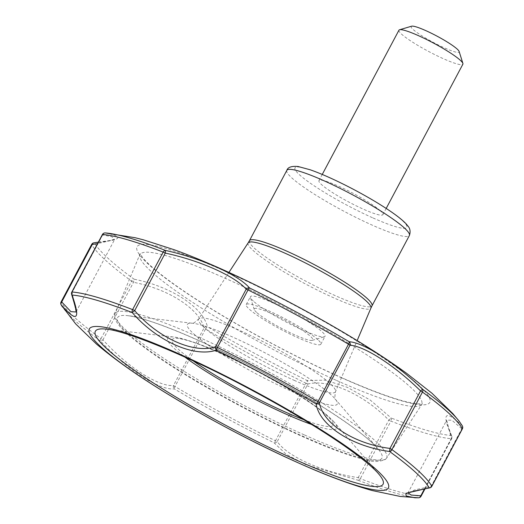 <?xml version="1.0" encoding="UTF-8"?>
<svg xmlns="http://www.w3.org/2000/svg" width="524" height="524" viewBox="0 0 524 524"><rect width="100%" height="100%" fill="white"/><g stroke="black" fill="none" stroke-linecap="round" stroke-linejoin="round"><path stroke-width="0.39" stroke-dasharray="2.62 1.97" d="M380.365 210.805A36.208 4.854 -152 0 0 345.578 189.492A36.208 4.854 -152 0 0 318.946 180.662A36.208 4.854 -152 0 0 348.637 201.943A36.208 4.854 -152 0 0 382.88 214.663A36.208 4.854 -152 0 0 380.365 210.805M71.598 294.305A3.02 2.227 163.6 0 1 72.109 292.412A3.02 0.406 28 0 1 71.834 292.032M93.848 242.841A3.02 2.155 -99.3 0 1 94.497 242.867C121.542 240.116 125.144 236.802 105.298 232.931A3.02 2.568 94.2 0 0 102.684 234.909L112.215 236.855L114.474 239.638L97.588 243.588M462.371 425.947A3.02 2.928 -28.9 0 0 462.116 425.56C445.066 409.513 441.463 412.82 451.315 435.496A3.02 2.299 -20.2 0 1 451.826 436.237L451.826 436.237C448.341 427.381 446.638 422.03 446.71 420.163L451.845 420.196L461.768 428.756A3.02 2.417 139.5 0 0 462.116 425.56A209.456 28.067 -152 0 0 459.083 421.093M424.401 489.049L451.38 438.313A3.02 0.406 28 0 1 451.655 438.693A3.02 0.406 28 0 1 451.485 438.732A211.198 28.296 -152 0 1 390.891 421.119L360.316 478.628A3.02 0.406 -152 0 1 358.219 477.626C322.941 472.458 286.923 456.358 277.288 441.516A3.02 2.568 148.5 0 1 274.032 442.741A3.02 0.675 116.2 0 0 275.473 440.776A211.198 28.296 -152 0 1 174.97 386.522A3.02 0.406 28 0 1 173.483 385.481L204.059 327.972C199.421 308.905 168.754 289.071 133.515 282.305A3.02 0.406 28 0 1 131.603 281.139L101.021 338.648A3.02 0.406 28 0 0 102.94 339.814L133.515 282.305L134.078 279.207C170.857 286.405 202.886 307.149 207.412 326.681A3.02 2.45 -13.3 0 0 204.059 327.972A3.02 0.406 28 0 0 205.552 329.013A3.02 0.943 120.6 0 1 207.412 326.681A209.456 28.067 -152 0 0 307.084 380.49A3.02 0.675 116.2 0 1 306.055 383.267A211.198 28.296 -152 0 1 205.552 329.013L174.97 386.522A3.02 0.943 120.6 0 0 174.269 388.887A3.02 2.679 83.1 0 1 173.483 385.481C158.372 386.987 126.926 366.597 102.94 339.814L100.863 341.366C126.225 369.204 159.041 390.406 174.269 388.887A209.646 28.086 -152 0 0 274.032 442.741L286.202 454.328L306.127 464.827L358.252 480.311A3.02 0.445 96.5 0 1 358.219 477.626L388.795 420.117A3.02 0.406 -152 0 0 390.891 421.119A3.02 1.985 111.2 0 0 391.225 418.028L370.206 400.035L347.248 387.301L325.686 380.175L307.084 380.49A3.02 2.332 75 0 1 307.87 384.013C328.751 378.741 363.911 394.408 388.795 420.117L391.225 418.028A209.456 28.067 -152 0 0 451.315 435.496A3.02 2.862 94.3 0 1 451.485 438.732L420.91 496.241A3.02 0.406 28 0 0 421.08 496.202M429.837 487.844A3.02 2.083 76.9 0 0 431.193 486.265L414.857 489.888L408.124 492.848M424.944 488.938L451.655 438.693A3.02 3.02 0 0 0 451.826 436.237A3.02 2.299 -20.2 0 1 451.38 438.313L446.664 420.268L407.927 492.966M76.006 311.99L72.109 292.412L102.684 234.909A3.02 0.406 28 0 1 102.409 234.529M398.954 30.189A36.208 4.854 -152 0 0 428.645 51.47A36.208 4.854 -152 0 0 462.889 64.183M411.609 26.2A27.156 3.635 -152 0 0 433.427 42.477A27.156 3.635 -152 0 0 459.122 51.463M253.387 301.13A42.241 5.659 28 0 1 250.433 297.488A42.241 5.659 28 0 1 250.452 296.63A42.241 5.659 28 0 1 281.526 306.926A42.241 5.659 28 0 1 322.103 331.79A42.241 5.659 28 0 1 325.044 336.29A42.241 5.659 28 0 1 324.343 336.788A42.241 5.659 28 0 1 291.455 324.749A42.241 5.659 28 0 1 253.387 301.13M256.537 312.337A33.189 4.447 28 0 1 254.219 309.474A33.189 4.447 28 0 1 285.619 320.452A33.189 4.447 28 0 1 312.284 340.351A33.189 4.447 28 0 1 286.445 330.893A33.189 4.447 28 0 1 256.537 312.337M317.898 339.709A42.241 5.659 -152 0 0 277.314 314.845A42.241 5.659 -152 0 0 246.241 304.549A42.241 5.659 -152 0 0 280.877 329.38A42.241 5.659 -152 0 0 320.832 344.209A42.241 5.659 -152 0 0 317.898 339.709M373.029 217.964A63.358 8.489 -152 0 0 384.492 207.425A63.358 8.489 -152 0 0 295.215 167.595A63.358 8.489 -152 0 0 373.029 217.964M91.687 244.505A3.02 2.928 151.1 0 1 94.497 242.867A209.456 28.067 -152 0 0 134.078 279.207A3.02 2.188 126.2 0 0 131.603 281.139A211.198 28.296 -152 0 1 91.687 244.505L61.111 302.007A211.198 28.296 -152 0 0 101.021 338.648A3.02 2.188 126.2 0 0 100.863 341.366A209.646 28.086 -152 0 1 62.5 307.031M341.307 377.686A165.78 22.211 -152 0 0 371.293 350.104A165.78 22.211 -152 0 0 137.714 245.894A165.78 22.211 -152 0 0 341.307 377.686M306.055 383.267A3.02 0.406 -152 0 0 307.87 384.013L277.288 441.516A3.02 0.406 -152 0 1 275.473 440.776L306.055 383.267M358.252 480.311A209.646 28.086 -152 0 0 418.394 497.8A3.02 2.862 94.3 0 0 420.91 496.241A211.198 28.296 -152 0 1 360.316 478.628A3.02 1.985 111.2 0 1 358.252 480.311M431.815 486.324A3.02 0.406 28 0 1 431.193 486.265L461.768 428.756A3.02 0.406 28 0 0 462.391 428.815M61.118 304.785A3.02 2.928 151.1 0 1 61.111 302.007M249.444 240.686A69.397 9.301 -152 0 0 334.941 295.503A69.397 9.301 -152 0 0 371.988 305.839M286.831 170.366A69.397 9.301 -152 0 0 372.328 225.182A69.397 9.301 -152 0 0 409.375 235.518M248.173 242.835A69.509 9.314 -152 0 0 333.755 297.835A69.509 9.314 -152 0 0 370.913 308.099M294.069 380.273A77.493 10.382 -152 0 0 335.498 391.71A77.493 10.382 -152 0 0 271.897 346.272A77.493 10.382 -152 0 0 198.655 318.952A77.493 10.382 -152 0 0 294.069 380.273M291.953 391.467A84.875 11.371 -152 0 0 334.947 398.699A84.875 11.371 -152 0 0 267.666 354.224A84.875 11.371 -152 0 0 193.173 323.321A84.875 11.371 -152 0 0 209.299 345.82A84.875 11.371 -152 0 0 291.953 391.467M302.014 435.87A149.694 20.056 -152 0 0 377.837 448.629A149.694 20.056 -152 0 0 259.177 370.193A149.694 20.056 -152 0 0 127.797 315.677A149.694 20.056 -152 0 0 156.237 355.364A149.694 20.056 -152 0 0 302.014 435.87M304.588 435.018A153.774 20.606 -152 0 0 386.561 458.14A153.774 20.606 -152 0 0 260.585 367.547A153.774 20.606 -152 0 0 115.031 313.771A153.774 20.606 -152 0 0 304.588 435.018M336.526 380.457A159.407 21.36 -152 0 0 421.499 404.43A159.407 21.36 -152 0 0 290.905 310.516A159.407 21.36 -152 0 0 140.019 254.762A159.407 21.36 -152 0 0 336.526 380.457M303.769 419.685A91.117 12.209 -152 0 0 314.086 405.438A91.117 12.209 -152 0 0 199.251 344.379A91.117 12.209 -152 0 0 193.212 360.898M311.597 424.466A95.761 12.831 -152 0 0 334.155 422.121L378.59 473.84A162.912 21.825 -152 0 0 249.45 388.481A162.912 21.825 -152 0 0 106.47 329.157L174.204 337.07A95.761 12.831 -152 0 0 184.867 357.08M334.155 422.121A95.761 12.831 -152 0 0 258.247 371.942A95.761 12.831 -152 0 0 174.204 337.07C193.087 340.351 221.259 351.905 258.712 371.732C292.536 390.301 319.109 406.08 334.155 422.121M98.361 242.14L109.221 240.621L114.776 239.252L76.032 311.944M228.929 272.428L198.655 318.952C194.81 322.548 192.662 323.983 192.21 323.249L127.797 315.677C134.105 316.411 143.137 318.808 154.901 322.849C182.837 332.681 216.438 347.884 255.705 368.464C312.271 398.089 364.763 432.739 377.837 448.629L335.543 399.458C334.685 399.498 334.666 396.917 335.498 391.71L357.145 340.6M386.561 458.14L385.494 459.365C379.343 462.057 372.616 462.175 365.307 459.725C350.078 456.129 329.131 448.406 302.479 436.544C249.902 413.253 183.498 376.062 147.041 349.462C133.24 339.486 123.756 331.286 118.588 324.86C112.614 316.909 115.057 313.378 115.031 313.771L140.229 253.583L142.292 257.088C145.246 261.011 150.84 266.297 159.073 272.952C176.758 287.047 201.563 303.422 233.481 322.07C269.663 343.03 305.446 361.449 340.836 377.332C378.911 394.074 404.77 402.91 418.421 403.847L422.364 403.598L386.561 458.14M382.88 214.663L386.188 208.441M318.946 180.662L322.253 174.446M312.284 340.351L324.343 336.788M254.219 309.474L250.433 297.488M320.832 344.209L325.044 336.29M246.241 304.549L250.452 296.63"/><path stroke-width="0.79" d="M408.124 492.848L411.117 495.049L420.805 495.822A3.02 2.535 -91.7 0 1 418.506 497.8L418.506 497.8A3.02 2.535 -91.7 0 1 418.394 497.8L414.818 497.774L406.126 495.973L405.799 493.339L429.208 487.857A209.646 28.086 -152 0 0 389.587 451.485C352.056 446.533 319.286 425.252 316.182 403.971A209.646 28.086 -152 0 0 216.419 350.111C194.332 357.872 156.65 341 132.205 312.54A209.646 28.086 -152 0 0 72.057 295.051A3.02 2.227 163.6 0 1 71.598 294.305C75.332 306.619 76.799 312.52 76.006 312.009L76.032 311.944M61.111 302.007A3.02 0.406 28 0 1 61.098 301.909A3.02 0.406 28 0 1 61.714 301.968A3.02 2.391 -35.2 0 0 61.249 305.001C77.172 323.046 80.775 319.732 72.057 295.051A3.02 2.862 -85.7 0 1 72.004 291.992A211.198 28.296 -152 0 1 132.598 309.605A3.02 0.406 28 0 1 134.688 310.608L165.27 253.105A3.02 0.406 28 0 0 163.174 252.103A3.02 1.985 -68.8 0 1 165.388 250.407A209.456 28.067 -152 0 0 105.298 232.931A3.02 2.862 -85.7 0 0 102.58 234.483A211.198 28.296 -152 0 1 163.174 252.103L132.598 309.605A3.02 1.985 -68.8 0 0 132.205 312.54L134.688 310.608C158.097 338.104 194.155 354.139 215.619 346.718A3.02 0.406 28 0 1 217.434 347.458A3.02 0.675 -63.8 0 0 216.419 350.111A3.02 2.26 -108.8 0 1 215.619 346.718L246.195 289.209C235.066 276.135 199.919 260.448 165.27 253.105A3.02 0.426 -80.2 0 0 165.388 250.407C201.393 258.299 238.158 274.694 249.522 287.945A209.456 28.067 -152 0 1 349.2 341.753A3.02 0.943 -59.4 0 1 348.512 344.209L317.937 401.718A3.02 0.943 -59.4 0 1 316.182 403.971A3.02 2.378 -9.6 0 0 319.43 402.76C322.666 423.575 354.145 443.9 389.967 448.42L420.549 390.911C395.063 365.804 364.409 345.951 350.006 345.251A3.02 2.718 -90.2 0 0 349.2 341.753C363.721 342.486 395.758 363.217 422.534 389.227A209.456 28.067 -152 0 1 459.083 421.093L452.887 413.678L431.874 393.17L406.604 373.317C347.379 330.12 243.496 274.871 174.472 249.83L143.524 239.861L135.244 237.745L105.298 232.931A3.02 2.568 94.2 0 1 105.291 232.931L105.291 232.931A3.02 2.568 94.2 0 1 105.298 232.931A3.02 3.02 0 0 0 102.409 234.529A3.02 0.406 28 0 1 102.58 234.483L72.004 291.992A3.02 0.406 28 0 0 71.834 292.032A3.02 3.02 0 0 0 71.598 294.305M424.401 489.049L420.805 495.822A3.02 0.406 28 0 1 421.08 496.202A3.02 3.02 0 0 1 418.506 497.8L400.198 496.438L371.981 490.497C349.888 484.235 325.509 475.111 298.844 463.118A169.376 22.696 -152 0 0 361.429 457.373A169.376 22.696 -152 0 0 129.723 334.174A169.376 22.696 -152 0 0 159.958 389.267A169.376 22.696 -152 0 0 297.959 462.718A169.376 22.696 -152 0 0 298.844 463.118L297.959 462.718C250.289 441.208 204.288 416.724 159.958 389.267C135.107 373.867 113.905 358.763 96.357 343.947L75.659 323.878L61.118 304.785A3.02 2.928 151.1 0 0 61.249 305.001A209.646 28.086 -152 0 0 62.5 307.031M431.815 486.324A3.02 0.406 28 0 0 431.796 486.226A211.198 28.296 -152 0 0 391.887 449.585A3.02 2.188 -53.8 0 1 389.587 451.485L389.967 448.42A3.02 0.406 28 0 1 391.887 449.585L422.462 392.076A3.02 2.188 -53.8 0 0 422.534 389.227L420.549 390.911A3.02 0.406 28 0 1 422.462 392.076A211.198 28.296 -152 0 1 462.378 428.717L431.796 486.226A3.02 2.928 -28.9 0 1 429.208 487.857A3.02 2.083 76.9 0 0 429.837 487.844A3.02 3.02 0 0 0 431.815 486.324L462.391 428.815A3.02 3.02 0 0 0 462.371 425.947A3.02 2.928 -28.9 0 1 462.378 428.717A3.02 0.406 28 0 1 462.391 428.815M97.588 243.588L92.296 244.466L61.714 301.968L70.923 311.656L76.006 311.99M91.687 244.505A3.02 0.406 28 0 1 91.674 244.4A3.02 0.406 28 0 1 92.296 244.466A3.02 2.155 -99.3 0 1 93.848 242.841L98.361 242.14M246.195 289.209A3.02 2.594 -37.5 0 1 249.522 287.945A3.02 0.675 -63.8 0 0 248.009 289.949L217.434 347.458A211.198 28.296 -152 0 1 317.937 401.718A3.02 0.406 28 0 1 319.43 402.76L350.006 345.251A3.02 0.406 28 0 0 348.512 344.209A211.198 28.296 -152 0 0 248.009 289.949A3.02 0.406 28 0 0 246.195 289.209M386.188 208.441L462.889 64.183A36.208 4.854 -152 0 0 462.902 63.45A36.208 4.854 -152 0 0 460.373 60.325A36.208 4.854 -152 0 0 427.748 40.079A36.208 4.854 -152 0 0 399.557 29.763A36.208 4.854 -152 0 0 398.954 30.189L322.253 174.446M462.902 63.45L459.122 51.463A27.156 3.635 -152 0 0 457.223 49.118A27.156 3.635 -152 0 0 432.752 33.936A27.156 3.635 -152 0 0 411.609 26.2L399.557 29.763M249.444 240.686L248.173 242.835A69.509 9.314 -152 0 1 313.863 267.338A69.509 9.314 -152 0 1 370.913 308.099L371.988 305.839A69.397 9.301 -152 0 0 315.081 265.052A69.397 9.301 -152 0 0 249.444 240.686L286.831 170.366A69.397 9.301 -152 0 1 352.469 194.732A69.397 9.301 -152 0 1 409.375 235.518C410.633 231.824 410.2 228.719 408.072 226.211L406.238 223.984C402.864 220.388 397.565 216.13 390.347 211.218C380.359 204.426 368.595 197.417 355.056 190.192C337.803 181.062 322.863 174.256 310.247 169.796L298.071 166.501C291.527 165.944 287.781 167.235 286.831 170.366M193.212 360.898A91.117 12.209 -152 0 0 284.46 411.661A91.117 12.209 -152 0 0 303.769 419.685M296.073 459.961A162.912 21.825 -152 0 0 378.59 473.84C372.734 466.963 360.361 456.967 341.465 443.841C314.983 425.737 283.301 406.899 246.411 387.328C186.976 355.58 125.714 330.795 106.47 329.157A162.912 21.825 -152 0 0 137.426 372.348A162.912 21.825 -152 0 0 296.073 459.961M184.867 357.08A95.761 12.831 -152 0 0 285.646 413.96A95.761 12.831 -152 0 0 311.597 424.466M407.927 492.966L414.012 491.165L429.837 487.844M424.944 488.938L421.08 496.202M102.409 234.529L71.834 292.032M61.118 304.785A3.02 3.02 0 0 1 61.098 301.909L91.674 244.4A3.02 3.02 0 0 1 93.848 242.841M371.988 305.839L409.375 235.518M248.173 242.835L228.929 272.428M370.913 308.099L357.145 340.6M459.083 421.093L462.371 425.947"/></g></svg>
